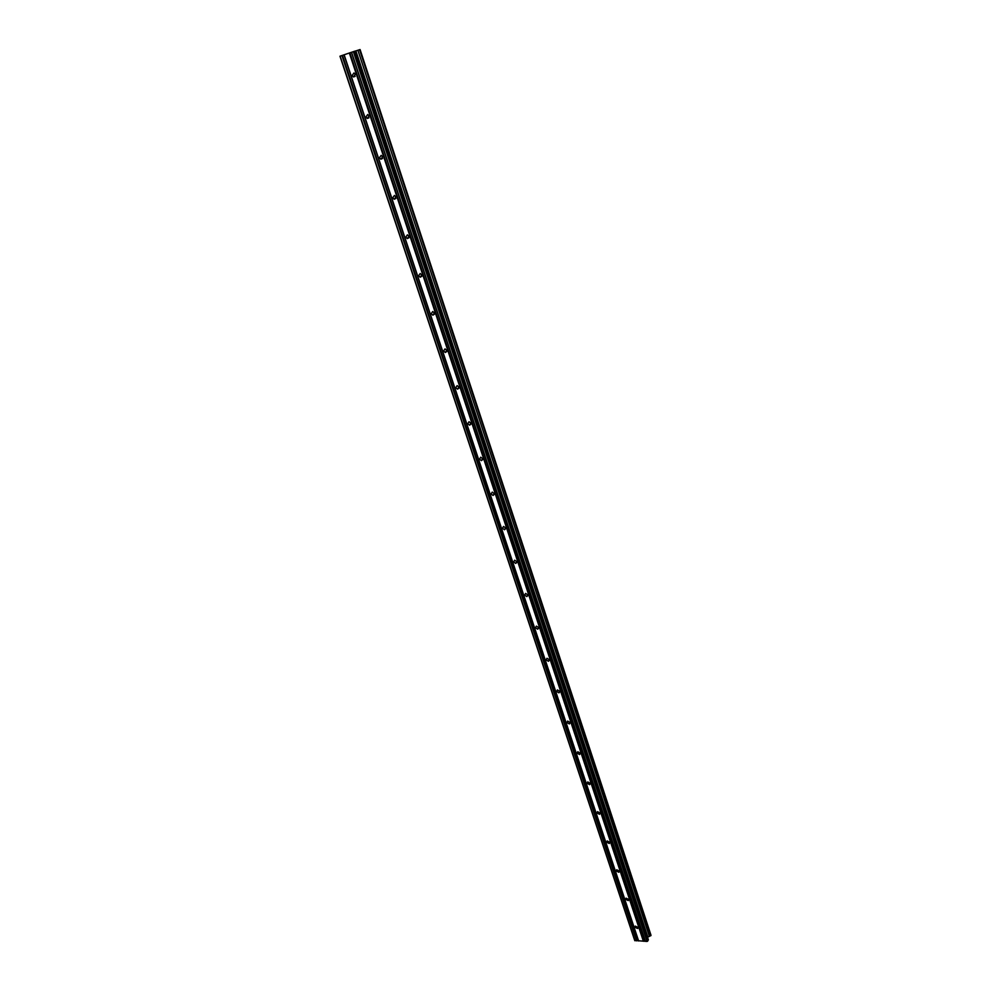 <?xml version="1.0" encoding="UTF-8"?>
<svg xmlns="http://www.w3.org/2000/svg" width="991" height="991" viewBox="0 0 991 991"><rect width="100%" height="100%" fill="white"/><g stroke="black" fill="none" stroke-linecap="round" stroke-linejoin="round"><path stroke-width="1.49" d="M355.323 74.412L353.428 76.951L352.115 75.477L354.01 72.95L355.323 74.412M369.098 115.997L367.252 118.462L365.89 116.988L367.735 114.51L369.098 115.997M382.625 156.826L380.841 159.229L379.429 157.742L381.213 155.339L382.625 156.826M395.905 196.912L394.195 199.265L392.721 197.779L394.443 195.425L395.905 196.912M408.949 236.304L407.301 238.596L405.777 237.097L407.437 234.805L408.949 236.304M421.77 274.99L420.184 277.232L418.611 275.733L420.196 273.491L421.77 274.99M434.368 313.007L432.856 315.188L431.209 313.689L432.733 311.508L434.368 313.007M446.743 350.38L445.306 352.499L443.596 351L445.046 348.869L446.743 350.38M458.907 387.097L457.545 389.166L455.773 387.667L457.148 385.598L458.907 387.097M470.874 423.194L469.573 425.201L467.752 423.714L469.053 421.695L470.874 423.194M482.629 458.684L481.403 460.642L479.52 459.143L480.746 457.198L482.629 458.684M494.187 493.58L493.047 495.475L491.09 494.001L492.242 492.093L494.187 493.58M505.559 527.906L504.493 529.739L502.474 528.265L503.552 526.432L505.559 527.906M516.745 561.662L515.741 563.445L513.66 561.971L514.663 560.188L516.745 561.662M527.745 594.873L526.816 596.594L524.673 595.133L525.614 593.411L527.745 594.873M538.571 627.538L537.704 629.211L535.512 627.761L536.379 626.101L538.571 627.538M549.212 659.684L548.419 661.294L546.165 659.87L546.97 658.259L549.212 659.684M559.704 691.322L558.974 692.87L556.657 691.458L557.4 689.909L559.704 691.322M570.011 722.451L569.342 723.95L566.988 722.563L567.657 721.064L570.011 722.451M580.169 753.11L579.562 754.547L577.158 753.172L577.765 751.735L580.169 753.11M590.165 783.274L589.608 784.661L587.155 783.311L587.725 781.924L590.165 783.274M600.001 812.992L599.493 814.317L597.016 812.979L597.523 811.641L600.001 812.992M609.7 842.239L609.242 843.514L606.715 842.201L607.173 840.913L609.7 842.239M619.239 871.052L618.83 872.278L616.266 870.978L616.687 869.751L619.239 871.052M628.641 899.432L628.269 900.596L625.68 899.32L626.064 898.143L628.641 899.432M637.907 927.378L637.56 928.505L634.958 927.229L635.293 926.102L637.907 927.378M349.34 53.006L339.975 56.202L634.711 940.459L647.086 941.45L648.399 939.914L355.435 50.975L349.34 53.006L643.394 941.252M647.544 937.3L651.025 935.318L360.08 49.55L355.459 51.049M344.137 54.778L638.638 940.992M349.86 52.833L643.803 941.054M351.446 52.288L645.24 941.14M351.557 52.238L645.414 941.363M353.378 51.619L647.086 941.45M354.171 51.359L647.693 941.165M355.893 50.913L647.879 937.164M357.9 50.256L649.439 936.433M359.584 49.699L650.74 935.814M408.949 237.729L407.338 238.596M432.894 315.175L434.405 314.221M340.124 56.14L634.971 940.793M341.932 55.533L636.618 940.88M342.452 55.36L637.027 940.682M344.026 54.815L638.464 940.769M355.15 76.381L353.428 76.951M368.974 117.818L367.252 118.462M382.551 158.498L380.841 159.229M395.867 198.46L394.195 199.265M421.794 276.303L420.184 277.232M446.792 351.483L445.368 352.499M458.982 388.113L457.545 389.166M470.948 424.136L469.573 425.201M482.704 459.551L481.403 460.642M494.274 494.385L493.047 495.475M505.645 528.649L504.493 529.739M516.831 562.355L515.741 563.445M527.831 595.529L526.816 596.594M538.646 628.158L537.704 629.211M549.299 660.279L548.419 661.294M559.779 691.879L558.974 692.87M570.085 722.996L569.342 723.95M580.243 753.618L579.562 754.547M590.24 783.782L589.608 784.661M600.075 813.475L599.493 814.317M609.762 842.709L609.242 843.514M619.313 871.51L618.83 872.278M628.715 899.865L628.269 900.596M637.969 927.811L637.56 928.505"/></g></svg>

